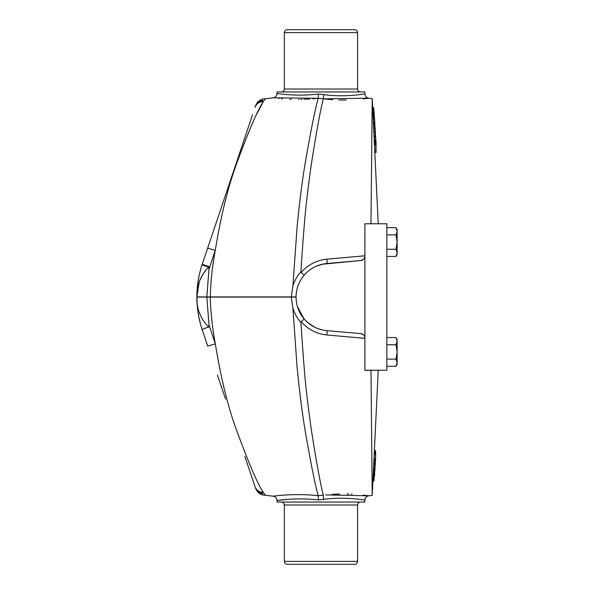 <?xml version="1.0" encoding="UTF-8"?>
<svg xmlns="http://www.w3.org/2000/svg" width="594" height="594" viewBox="0 0 594 594"><rect width="100%" height="100%" fill="white"/><g stroke="black" fill="none" stroke-linecap="round" stroke-linejoin="round"><path stroke-width="0.89" d="M197.408 307.484L196.881 297.074C196.525 308.613 200.438 318.614 208.62 327.079L209.014 324.963L215.318 343.837C221.146 379.551 228.616 409.4 237.741 433.39C249.495 465.05 258.034 484.734 263.35 492.433L261.82 493.384L257.685 491.854A10.254 10.254 0 0 1 257.432 491.565M324.948 330.413L326.811 330.628A4.396 0.535 95 0 1 326.96 335.001C316.654 333.977 308.063 329.536 301.203 321.666L300.958 322.475C297.223 318.25 294.535 313.446 292.894 308.056L297.015 366.179C299.71 394.245 302.836 418.117 306.393 437.808C311.456 466.505 315.392 485.795 318.198 495.693L318.421 499.97C295.938 497.2 276.492 500.631 277.019 500.549A4.396 4.396 0 0 0 273.158 496.183C272.653 496.25 293.919 493.013 318.198 495.693L312.622 495.181M273.158 496.183L265.347 495.225A10.254 10.254 0 0 1 257.685 491.854M292.894 308.056L291.283 297.074L196.881 297.097M261.739 493.347C258.605 492.552 256.482 490.651 255.361 487.637L255.012 486.59A8.791 8.635 -18.6 0 0 263.35 492.433L265.347 495.225M218.882 379.291L221.599 387.362M307.469 494.861L303.98 494.72M302.851 494.683L302.391 494.676M300.564 494.639L294.943 494.646M293.258 494.676L292.671 494.691M325.616 494.899L368.74 495.819L363.216 495.069M352.19 494.186L351.128 494.141M348.901 494.06L347 494.015M339.664 494.03L333.383 494.282M333.115 494.297L332.195 494.356M318.198 495.693L323.314 495.144L323.559 499.361L318.317 499.955M327.71 498.901L328.779 498.797M335.773 498.344L336.36 498.321M347.393 498.336L349.309 498.425M357.105 499.057L358.843 499.264M362.659 499.792L364.894 500.178C365.407 500.23 346.131 496.384 323.559 499.361M376.091 370.307L378.237 370.307L372.223 495.381L368.74 495.819A4.396 4.396 0 0 0 364.894 500.178L364.894 502.049L277.019 502.049L277.019 500.549L287.451 499.368M300.958 322.475C301.811 336.167 303.757 365.51 305.925 387.058C307.989 405.672 310.217 422.586 312.585 437.808C317.181 466.305 320.76 485.417 323.314 495.144L323.314 495.151M375.505 460.395L375.252 460.847M375.594 453.482L375.579 457.848M375.252 460.87L375.252 461.553M375.022 468.725L375.022 467.864L375.022 468.725M374.472 452.702L375.341 453.125L375.631 452.286L375.245 465.317M374.465 451.982L375.631 452.286L375.579 459.867L375.297 454.031L374.413 454.016M375.252 461.842L375.245 462.897M374.524 476.173L374.725 471.168L374.524 476.173M373.544 472.631L373.351 476.433L374.227 476.44L374.443 471.213M374.777 467.456C374.881 459.504 374.977 458.108 375.074 463.253C374.97 471.198 374.866 472.601 374.777 467.456M375.052 460.528L374.562 471.213L374.777 460.521M373.856 467.768L373.411 471.398M375.297 452.465L375.579 450.824L375.579 452.628L375.579 450.824L374.42 450.646M374.413 458.694L374.413 459.697L375.289 459.711L375.542 460.313M375.222 460.536L375.059 465.83M374.881 470.864L374.911 470.485M263.045 494.98L261.917 493.354M202.101 329.455L200.861 325.438L202.101 329.455M200.839 325.334L200.594 324.487L200.839 325.334M200.572 324.383L200.349 323.559L200.572 324.383M200.319 323.455L198.544 315.503L200.319 323.455M198.515 315.332L197.668 309.764M197.245 305.754L196.881 297.141M210.306 297.074C210.566 311.471 212.236 327.064 215.318 343.837L207.707 346.094L202.257 329.908C198.686 319.245 196.889 308.301 196.881 297.074M255.012 486.59L244.862 456.459M207.707 346.094L202.413 330.361M225.549 399.086L217.463 375.081M255.361 487.637L255.569 488.246L255.361 487.637M208.62 327.079C204.47 328.356 202.346 329.299 202.257 329.908M363.342 334.637L360.885 333.613C363.112 333.776 364.449 335.239 364.894 337.993L364.872 337.511M288.068 499.324L288.439 499.294M292.731 499.042L293.495 499.012M294.386 498.975L301.099 498.886M302.361 498.893L304.158 498.938M316.342 499.732L316.899 499.792M363.283 334.585L360.885 333.613L326.811 330.628L360.885 333.613M296.072 298.032L296.309 301.151M296.503 302.502L296.577 302.962M296.77 303.957L296.896 304.536M297.46 306.69L304.083 318.896L306.326 321.287M307.18 322.082L314.018 326.863M314.04 326.871L315.473 327.584M315.518 327.606L316.134 327.888M316.988 328.252L320.203 329.38M321.644 329.774L324.918 330.413M364.894 338.357L326.96 335.001M301.203 321.666L304.18 319.008C310.202 325.839 317.745 329.715 326.811 330.628M291.283 297.074L296.057 297.074C296.154 305.368 298.864 312.682 304.18 319.008L303.675 318.406M323.552 330.182L318.844 328.95M317.879 328.601L315.837 327.754M315.6 327.643L309.741 324.176M309.162 323.737L306.534 321.488M306.341 321.295L304.083 318.896M299.279 311.442L299.064 310.989M298.671 310.075L298.114 308.657M303.452 318.132L301.641 315.652M301.611 315.6L301.203 314.961M301.165 314.909L300.705 314.152M300.089 313.053L299.814 312.533M299.51 311.924L299.287 311.456M298.789 310.35L298.203 308.91M296.503 302.539L296.146 299.502M320.998 329.603L320.508 329.47M319.795 329.254L318.881 328.957M318.087 328.675L317.285 328.371M315.629 327.658L314.382 327.049M306.519 321.473L305.123 320.062M304.715 319.617L304.18 319.008M281.415 502.049C283.19 502.227 284.17 503.2 284.34 504.982L284.34 561.367L357.573 561.367C357.402 563.149 356.422 564.129 354.648 564.3L287.273 564.3C285.491 564.129 284.511 563.149 284.34 561.367M372.223 495.381L370.983 370.307L378.237 370.307L364.894 370.307M206.838 297.074L209.014 324.963M304.143 275.178L304.173 275.148C298.886 281.452 296.183 288.714 296.057 296.926L196.881 296.926C196.904 285.751 198.693 274.859 202.25 264.241C202.309 264.902 204.425 265.86 208.591 267.129C200.49 275.571 196.584 285.499 196.881 296.926L199.22 281.905L196.881 296.926L197.097 292.241M206.838 296.926L208.991 269.245L208.591 267.129L208.234 267.486M312.622 98.819L318.198 98.307C315.392 108.205 311.456 127.495 306.393 156.192C302.836 175.883 299.71 199.755 297.015 227.821L292.894 286.108L291.283 296.926M210.306 296.926C210.566 282.566 212.221 267.055 215.28 250.393C221.109 214.59 228.593 184.66 237.741 160.61C249.495 128.943 258.034 109.266 263.35 101.567L265.347 98.775A10.254 10.254 0 0 0 257.432 102.435M292.894 286.108C294.527 280.71 297.215 275.906 300.95 271.681C301.797 257.967 303.749 228.586 305.925 206.942C307.989 188.328 310.217 171.414 312.585 156.192C317.181 127.695 320.76 108.583 323.314 98.856L318.198 98.307L273.158 97.817L265.347 98.775M256.549 114.397L263.35 101.567A8.791 8.635 -161.4 0 0 255.012 107.41L255.583 105.695M208.991 269.245L215.28 250.393L207.67 248.129L252.606 114.56M278.623 98.448L279.046 98.485M281.363 98.693L282.313 98.767M290.006 99.22L291.305 99.272M298.537 99.376L299.213 99.376M301.047 99.354L301.93 99.339M303.935 99.287L305.071 99.243M306.096 99.205L309.667 99.02M310.959 94.736L309.229 94.847M307.217 94.958L305.034 95.04M301.232 95.114L300.401 95.122M285.632 94.483L283.108 94.238M279.262 93.778L277.019 93.451A4.396 4.396 0 0 1 273.158 97.817M296.413 292.189L296.532 291.446M297.735 286.568L298.069 285.61M301.633 278.512L300.423 280.487M300.482 280.383L301.128 279.299M301.24 279.121L301.804 278.252M302.205 277.665L303.809 275.579M322.163 264.248L326.811 263.513C317.783 264.412 310.239 268.288 304.173 275.148L304.492 274.777M305.227 273.968L305.732 273.448M307.759 271.555L308.234 271.146M311.657 268.651L312.86 267.924M317.812 265.57L320.871 264.575M363.231 98.931L368.74 98.181L323.314 98.849L332.759 99.681M338.736 99.948L339.657 99.97M340.481 99.985L346.257 100M370.983 223.841L372.223 98.619L368.74 98.181A4.396 4.396 0 0 1 364.894 93.822L364.894 91.951L277.019 91.951L277.019 93.451C276.507 93.355 295.827 96.8 318.421 94.03L323.559 94.639C346.012 97.616 365.421 93.778 364.894 93.822M257.685 102.146L261.82 100.616L263.35 101.567M300.95 271.681L301.188 272.49C308.004 264.642 316.595 260.194 326.96 259.14L364.894 255.791M323.314 98.849L323.663 94.654M378.237 223.767L372.223 98.619M374.198 118.659L374.435 116.751L373.262 116.587M374.51 117.553L374.435 116.751M373.693 107.759L373.693 108.583L373.693 107.759L372.52 107.492L373.396 107.492M197.201 291.216L197.631 288.172M198.292 285.075L198.938 282.789M199.027 282.492L199.651 280.702M199.681 280.628L203.386 273.359M204.648 271.577L205.598 270.374M206.341 269.498L206.957 268.807M358.865 94.736L357.87 94.854M355.034 95.151L354.529 95.196M353.556 95.285L352.591 95.359M349.22 95.582L348.552 95.612M339.768 95.768L339.367 95.76M336.909 95.701L335.952 95.664M334.786 95.612L334.14 95.582M332.737 95.5L331.69 95.434M330.65 95.359L329.447 95.263M306.964 272.26L308.769 270.716M309.415 270.211L312.808 267.953M315.659 266.468L320.366 264.716M322.2 264.241L360.885 260.528L326.782 263.513M296.057 296.926L296.079 295.938M296.339 292.753L296.814 289.991M297.163 288.521L298.136 285.417M301.099 279.343L301.492 278.727M301.856 278.178L302.331 277.495M302.598 277.123L303.215 276.314M303.178 276.358L302.732 276.945M299.294 282.662L299.049 283.204M298.656 284.103L298.039 285.684M296.547 291.364L296.109 295.218M323.396 263.988L315.956 266.335M313.981 267.3L311.13 269M310.439 269.468L309.838 269.899M308.62 270.827L306.578 272.616M331.615 263.09L333.628 262.919M363.313 259.533L360.885 260.528L326.811 263.513A4.396 0.535 -95 0 0 326.96 259.14M360.506 91.951C358.724 91.773 357.751 90.8 357.573 89.018L357.573 32.633L284.34 32.633C284.511 30.851 285.491 29.871 287.273 29.7L354.648 29.7C356.422 29.871 357.402 30.851 357.573 32.633M363.261 259.571L360.885 260.528C363.112 260.365 364.449 258.91 364.894 256.155L364.872 256.638M301.188 272.49L304.173 275.148M318.198 98.307L318.421 94.03M209.118 266.743L202.257 264.204L202.383 263.84L202.257 264.204C198.693 274.836 196.904 285.744 196.881 296.926C196.904 285.744 198.693 274.836 202.257 264.204L202.25 264.241M196.881 296.926C196.904 285.744 198.693 274.836 202.257 264.204L207.67 248.129M255.361 106.363L255.361 106.363C256.482 103.349 258.605 101.448 261.739 100.653M203.942 259.207L207.989 247.178M211.679 236.212L225.765 194.349M233.227 172.163L233.902 170.144M242.857 143.525L243.525 141.543M249.651 123.337L250.089 122.037M250.208 121.688L250.378 121.169M202.257 264.204L208.999 266.743M375.839 143.444L375.586 139.85L374.71 139.865L374.963 143.466L376.128 143.674L375.861 152.569L375.839 143.444M373.054 114.278L374.279 114.531L374.302 116.521L374.302 114.649M373.99 114.271L373.106 114.278L374.279 114.553M374.71 123.055L374.71 124.243L374.71 123.055M373.604 122.26L373.648 122.958L374.524 123.129L374.814 122.134L374.591 118.926L374.814 122.134L374.591 118.926L373.411 118.845M375.445 139.85L375.69 136.226L375.727 136.761L375.393 135.952L374.51 136.1M374.918 131.207L375.178 127.866L375.208 128.289L374.888 127.628L373.997 127.747M375.341 131.333L374.235 131.259L374.205 131.794M373.834 114.263L373.834 112.481L372.95 112.14L374.116 112.422L373.982 110.818L374.123 114.293L374.109 112.266M373.767 110.558L373.76 108.39L373.76 110.558M373.849 110.113L373.789 108.598L373.76 109.957M373.767 110.417L373.826 109.779M373.893 110.499L373.789 108.576M373.893 110.016L373.93 110.67M374.487 117.27L374.487 118.726M374.51 117.567L374.465 117.159M374.584 123.946L374.933 124.406M375.037 127.628L374.703 124.814L375.029 127.628M374.814 122.735L374.814 124.272M375.727 138.254L375.809 139.939M375.282 130.264L375.282 131.259L375.007 130.39M375.304 130.183L375.371 131.363M375.445 132.707L375.475 135.959M375.208 128.668L375.252 131.237M376.151 151.314L376.113 150.661M374.74 127.591L374.717 125.104L373.826 124.829L374.963 124.51L373.789 124.28L373.767 124.822M374.116 112.415L374.123 114.293L373.982 110.818L372.809 110.558L372.898 112.132M372.572 107.982L373.426 107.848L373.752 108.353M375.831 141.216L376.128 143.651M364.894 223.767L364.894 370.233L386.865 370.233L386.865 223.767L364.894 223.767M396.822 355.561L397.119 351.923L397.119 362.704L396.005 359.11L386.865 359.11M386.865 344.735L396.005 344.735L397.119 351.923L396.005 359.11M396.005 366.298L397.119 362.704L397.119 364.374L396.005 366.298L386.865 366.298M396.005 344.735L397.119 341.142L396.005 337.548L386.865 337.548M396.005 337.548L397.119 339.478L397.119 351.923M396.005 227.702L397.119 229.626L397.119 254.522L396.005 256.452L397.119 252.858L396.005 249.265L397.119 242.077L396.005 234.89L397.119 231.296L396.005 227.702L386.865 227.702M396.005 256.452L386.865 256.452M396.005 249.265L386.865 249.265M396.005 234.89L386.865 234.89M375.341 451.997L374.472 452.116M374.428 453.616L375.304 453.63L375.341 453.125L374.458 453.103M373.017 480.769L373.901 480.969L374.079 478.549L373.21 478.177L374.086 478.185M373.143 478.549L372.965 480.977M373.247 477.576L374.131 477.762L373.284 477.079L374.161 477.086L374.161 476.462M373.284 476.507L373.247 477.079M374.458 452.027L375.341 452.041M374.331 460.105L375.26 460.484L375.282 460.112L374.354 459.689M374.406 450.556L375.289 450.579M375.252 460.513L374.309 460.476M284.34 504.982L357.573 504.982C357.744 503.2 358.724 502.227 360.506 502.049M261.82 100.616L263.045 99.02M373.218 116.498L373.24 116.907M374.138 116.491L372.973 116.238M373.262 117.174L374.175 116.899L373.299 117.174L373.307 117.864M375.853 152.51L374.977 152.532M374.985 152.472L375.868 152.45L375.846 143.859L374.97 143.874L374.97 145.144M373.396 107.848L372.52 107.781M357.573 89.018L284.34 89.018C284.17 90.8 283.19 91.773 281.415 91.951M374.012 116.476L374.012 114.88L373.136 114.887L373.136 115.355M372.817 114.018L373.099 114.486M374.428 124.243L374.428 123.129M373.366 118.681L373.574 121.867M373.641 121.874L374.524 122.245L373.641 121.874M374.517 123.107L373.641 123.114M374.458 136.019L374.487 136.531M374.51 136.947L375.43 136.523L375.445 136.932L374.562 136.947L374.562 137.882M375.393 136.085L374.227 135.736M375.163 135.959L375.163 132.187L374.279 132.202L374.279 133.101M374.227 132.202L375.148 131.786L375.118 131.244L374.168 131.244L375.104 131.237M373.945 127.636L373.975 128.059M373.997 128.467L374.911 128.052L374.042 128.46L374.042 129.165M374.881 127.628L373.715 127.361M373.789 125.119L373.849 126.017M374.666 124.309L373.5 124.005M373.685 110.558L372.52 110.298M373.47 110.551L373.47 108.405L372.587 108.412M374.903 143.882L374.881 143.458M375.111 461.575L375.252 460.803M375.245 465.28L375.252 460.536L374.086 460.758M372.728 481.229L373.901 480.984M373.062 476.7L374.227 476.462M372.965 478.022L374.131 477.784M374.413 450.512L375.289 450.527M374.562 471.213L373.685 471.205M255.658 488.513L257.291 491.401M357.573 504.982L357.573 561.367M374.985 152.591L376.151 152.279M372.527 107.492L372.223 99.629M284.34 89.018L284.34 32.633M360.885 260.528L326.811 263.513M255.658 105.48L257.291 102.599M374.294 118.652L373.129 118.414M373.641 123.136L374.814 122.832M374.302 114.664L374.123 114.137M375 125.074L374.963 124.51M372.549 107.848L373.426 107.848M376.128 143.674L376.128 143.659C375.698 137.585 376.106 140.978 375.586 139.85"/></g></svg>
